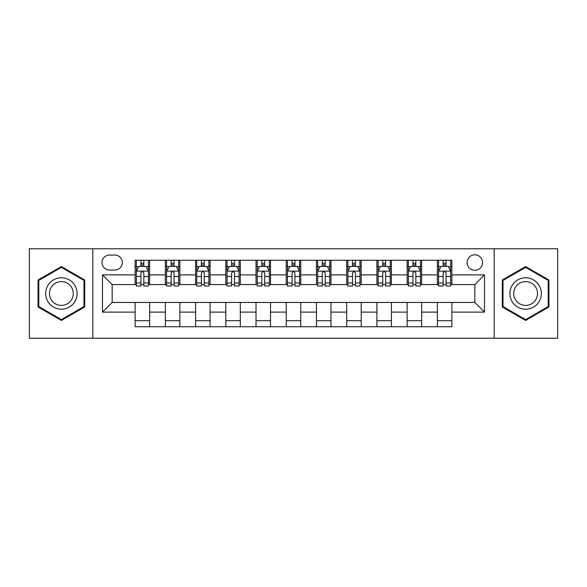 <?xml version="1.0" encoding="UTF-8"?>
<svg xmlns="http://www.w3.org/2000/svg" width="587" height="587" viewBox="0 0 587 587"><rect width="100%" height="100%" fill="white"/><g stroke="black" fill="none" stroke-linecap="round" stroke-linejoin="round"><path stroke-width="0.88" d="M474.839 254.817A7.734 7.734 0 0 0 467.098 262.55A7.734 7.734 0 0 0 474.839 270.291A7.734 7.734 0 0 0 482.573 262.55A7.734 7.734 0 0 0 474.839 254.817M494.181 338.229L557.65 338.229L557.65 248.771L494.181 248.771L494.181 338.229L92.819 338.229L92.819 248.771L29.35 248.771L29.35 338.229L92.819 338.229M109.505 270.049L114.825 270.049A7.499 7.499 0 0 0 122.316 262.55A7.499 7.499 0 0 0 114.825 255.059L109.505 255.059A7.499 7.499 0 0 0 102.006 262.55A7.499 7.499 0 0 0 109.505 270.049M494.181 248.771L92.819 248.771M135.127 312.115L102.49 312.115L102.49 274.885L135.127 274.885L135.127 284.556L112.161 284.556L112.161 302.444L135.127 302.444L135.127 326.746L451.873 326.746L451.873 302.444L474.839 302.444L474.839 284.556L451.873 284.556L451.873 274.885L484.51 274.885L484.51 312.115L451.873 312.115M451.873 274.885L451.873 260.254L135.127 260.254L135.127 274.885M437.359 260.254L437.359 284.556L438.57 284.556M443.163 284.556L446.069 284.556M450.662 284.556L451.873 284.556M437.359 284.556L420.439 284.556M407.136 260.254L407.136 284.556L408.347 284.556M412.94 284.556L415.845 284.556M407.136 284.556L390.216 284.556M376.913 260.254L376.913 284.556L378.123 284.556M382.717 284.556L385.622 284.556M376.913 284.556L359.992 284.556M346.69 260.254L346.69 284.556L347.9 284.556M352.493 284.556L355.399 284.556M346.69 284.556L329.769 284.556M316.466 260.254L316.466 284.556L317.677 284.556M322.27 284.556L325.176 284.556M316.466 284.556L299.546 284.556M286.243 260.254L286.243 284.556L287.454 284.556M292.047 284.556L294.953 284.556M286.243 284.556L269.323 284.556M256.02 260.254L256.02 284.556L257.231 284.556M261.824 284.556L264.73 284.556M256.02 284.556L239.1 284.556M225.797 260.254L225.797 284.556L227.008 284.556M231.601 284.556L234.507 284.556M225.797 284.556L208.877 284.556M195.574 260.254L195.574 284.556L196.784 284.556M201.378 284.556L204.283 284.556M195.574 284.556L178.653 284.556M165.351 260.254L165.351 284.556L166.561 284.556M171.155 284.556L174.06 284.556M165.351 284.556L148.43 284.556M135.127 284.556L136.338 284.556M140.931 284.556L143.837 284.556M135.127 302.444L149.641 302.444L149.641 326.746M451.873 302.444L149.641 302.444M149.641 260.254L149.641 284.556M135.127 266.3L136.338 266.3M140.931 266.3L143.837 266.3M148.43 266.3L149.641 266.3M135.127 320.7L149.641 320.7M165.351 302.444L165.351 326.746M179.864 260.254L179.864 284.556M165.351 266.3L166.561 266.3M171.155 266.3L174.06 266.3M178.653 266.3L179.864 266.3M179.864 302.444L179.864 326.746M165.351 320.7L179.864 320.7M195.574 302.444L195.574 326.746M210.087 302.444L210.087 326.746M195.574 320.7L210.087 320.7M210.087 260.254L210.087 284.556M195.574 266.3L196.784 266.3M201.378 266.3L204.283 266.3M208.877 266.3L210.087 266.3M225.797 302.444L225.797 326.746M240.31 302.444L240.31 326.746M225.797 320.7L240.31 320.7M240.31 260.254L240.31 284.556M225.797 266.3L227.008 266.3M231.601 266.3L234.507 266.3M239.1 266.3L240.31 266.3M256.02 302.444L256.02 326.746M270.534 302.444L270.534 326.746M256.02 320.7L270.534 320.7M270.534 260.254L270.534 284.556M256.02 266.3L257.231 266.3M261.824 266.3L264.73 266.3M269.323 266.3L270.534 266.3M286.243 302.444L286.243 326.746M300.757 302.444L300.757 326.746M286.243 320.7L300.757 320.7M300.757 260.254L300.757 284.556M286.243 266.3L287.454 266.3M292.047 266.3L294.953 266.3M299.546 266.3L300.757 266.3M316.466 302.444L316.466 326.746M330.98 302.444L330.98 326.746M316.466 320.7L330.98 320.7M330.98 260.254L330.98 284.556M316.466 266.3L317.677 266.3M322.27 266.3L325.176 266.3M329.769 266.3L330.98 266.3M346.69 302.444L346.69 326.746M361.203 302.444L361.203 326.746M346.69 320.7L361.203 320.7M361.203 260.254L361.203 284.556M346.69 266.3L347.9 266.3M352.493 266.3L355.399 266.3M359.992 266.3L361.203 266.3M376.913 302.444L376.913 326.746M391.426 302.444L391.426 326.746M376.913 320.7L391.426 320.7M391.426 260.254L391.426 284.556M376.913 266.3L378.123 266.3M382.717 266.3L385.622 266.3M390.216 266.3L391.426 266.3M407.136 302.444L407.136 326.746M421.649 302.444L421.649 326.746M407.136 320.7L421.649 320.7M421.649 260.254L421.649 284.556M407.136 266.3L408.347 266.3M412.94 266.3L415.845 266.3M420.439 266.3L421.649 266.3M437.359 302.444L437.359 326.746M437.359 320.7L451.873 320.7M437.359 266.3L438.57 266.3M443.163 266.3L446.069 266.3M450.662 266.3L451.873 266.3M112.161 284.556L102.49 274.885M112.161 302.444L102.49 312.115M484.51 274.885L474.839 284.556M484.51 312.115L474.839 302.444M61.386 320.443L84.719 306.972L84.719 280.028L61.386 266.557L38.052 280.028L38.052 306.972L61.386 320.443M548.948 280.028L525.614 266.557L502.281 280.028L502.281 306.972L525.614 320.443L548.948 306.972L548.948 280.028M143.837 263.394L140.931 263.394M148.43 282.971L143.837 282.971L143.837 286.001L148.43 286.001L148.43 271.253L146.009 266.417L138.759 266.417L136.338 271.253L136.338 286.001L140.931 286.001L140.931 282.971L136.338 282.971M136.338 271.253L136.338 260.254M148.43 271.253L148.43 260.254M140.931 266.417L140.931 260.254M143.837 260.254L143.837 266.417M143.837 282.971L143.837 273.072C142.868 271.209 141.9 271.209 140.931 273.072L140.931 282.971M174.06 263.394L171.155 263.394M178.653 282.971L174.06 282.971L174.06 286.001L178.653 286.001L178.653 271.253L176.232 266.417L168.983 266.417L166.561 271.253L166.561 286.001L171.155 286.001L171.155 282.971L166.561 282.971M166.561 271.253L166.561 260.254M178.653 271.253L178.653 260.254M171.155 266.417L171.155 260.254M174.06 260.254L174.06 266.417M174.06 282.971L174.06 273.072C173.092 271.209 172.123 271.209 171.155 273.072L171.155 282.971M204.283 263.394L201.378 263.394M208.877 282.971L204.283 282.971L204.283 286.001L208.877 286.001L208.877 271.253L206.455 266.417L199.206 266.417L196.784 271.253L196.784 286.001L201.378 286.001L201.378 282.971L196.784 282.971M196.784 271.253L196.784 260.254M208.877 271.253L208.877 260.254M201.378 266.417L201.378 260.254M204.283 260.254L204.283 266.417M204.283 282.971L204.283 273.072C203.315 271.209 202.346 271.209 201.378 273.072L201.378 282.971M234.507 263.394L231.601 263.394M239.1 282.971L234.507 282.971L234.507 286.001L239.1 286.001L239.1 271.253L236.678 266.417L229.429 266.417L227.008 271.253L227.008 286.001L231.601 286.001L231.601 282.971L227.008 282.971M227.008 271.253L227.008 260.254M239.1 271.253L239.1 260.254M231.601 266.417L231.601 260.254M234.507 260.254L234.507 266.417M234.507 282.971L234.507 273.072C233.538 271.209 232.569 271.209 231.601 273.072L231.601 282.971M264.73 263.394L261.824 263.394M269.323 282.971L264.73 282.971L264.73 286.001L269.323 286.001L269.323 271.253L266.902 266.417L259.652 266.417L257.231 271.253L257.231 286.001L261.824 286.001L261.824 282.971L257.231 282.971M257.231 271.253L257.231 260.254M269.323 271.253L269.323 260.254M261.824 266.417L261.824 260.254M264.73 260.254L264.73 266.417M264.73 282.971L264.73 273.072C263.761 271.209 262.793 271.209 261.824 273.072L261.824 282.971M74.997 285.642A15.717 15.717 0 0 0 53.527 279.889A15.717 15.717 0 0 0 47.774 301.358A15.717 15.717 0 0 0 69.244 307.111A15.717 15.717 0 0 0 74.997 285.642M71.695 287.549A11.901 11.901 0 0 0 55.435 283.198A11.901 11.901 0 0 0 51.084 299.451A11.901 11.901 0 0 0 67.336 303.802A11.901 11.901 0 0 0 71.695 287.549M61.386 319.607L38.779 306.553L38.779 280.447L61.386 267.393L83.992 280.447L83.992 306.553L61.386 319.607M525.614 309.217A15.717 15.717 0 0 0 541.331 293.5A15.717 15.717 0 0 0 525.614 277.783A15.717 15.717 0 0 0 509.898 293.5A15.717 15.717 0 0 0 525.614 309.217M525.614 305.401A11.901 11.901 0 0 0 537.516 293.5A11.901 11.901 0 0 0 525.614 281.599A11.901 11.901 0 0 0 513.713 293.5A11.901 11.901 0 0 0 525.614 305.401M503.008 280.447L525.614 267.393L548.221 280.447L548.221 306.553L525.614 319.607L503.008 306.553L503.008 280.447M294.953 263.394L292.047 263.394M299.546 282.971L294.953 282.971L294.953 286.001L299.546 286.001L299.546 271.253L297.125 266.417L289.875 266.417L287.454 271.253L287.454 286.001L292.047 286.001L292.047 282.971L287.454 282.971M287.454 271.253L287.454 260.254M299.546 271.253L299.546 260.254M292.047 266.417L292.047 260.254M294.953 260.254L294.953 266.417M294.953 282.971L294.953 273.072C293.984 271.209 293.016 271.209 292.047 273.072L292.047 282.971M325.176 263.394L322.27 263.394M329.769 282.971L325.176 282.971L325.176 286.001L329.769 286.001L329.769 271.253L327.348 266.417L320.098 266.417L317.677 271.253L317.677 286.001L322.27 286.001L322.27 282.971L317.677 282.971M317.677 271.253L317.677 260.254M329.769 271.253L329.769 260.254M322.27 266.417L322.27 260.254M325.176 260.254L325.176 266.417M325.176 282.971L325.176 273.072C324.207 271.209 323.239 271.209 322.27 273.072L322.27 282.971M355.399 263.394L352.493 263.394M359.992 282.971L355.399 282.971L355.399 286.001L359.992 286.001L359.992 271.253L357.571 266.417L350.322 266.417L347.9 271.253L347.9 286.001L352.493 286.001L352.493 282.971L347.9 282.971M347.9 271.253L347.9 260.254M359.992 271.253L359.992 260.254M352.493 266.417L352.493 260.254M355.399 260.254L355.399 266.417M355.399 282.971L355.399 273.072C354.431 271.209 353.462 271.209 352.493 273.072L352.493 282.971M385.622 263.394L382.717 263.394M390.216 282.971L385.622 282.971L385.622 286.001L390.216 286.001L390.216 271.253L387.794 266.417L380.545 266.417L378.123 271.253L378.123 286.001L382.717 286.001L382.717 282.971L378.123 282.971M378.123 271.253L378.123 260.254M390.216 271.253L390.216 260.254M382.717 266.417L382.717 260.254M385.622 260.254L385.622 266.417M385.622 282.971L385.622 273.072C384.654 271.209 383.685 271.209 382.717 273.072L382.717 282.971M415.845 263.394L412.94 263.394M420.439 282.971L415.845 282.971L415.845 286.001L420.439 286.001L420.439 271.253L418.017 266.417L410.768 266.417L408.347 271.253L408.347 286.001L412.94 286.001L412.94 282.971L408.347 282.971M408.347 271.253L408.347 260.254M420.439 271.253L420.439 260.254M412.94 266.417L412.94 260.254M415.845 260.254L415.845 266.417M415.845 282.971L415.845 273.072C414.877 271.209 413.908 271.209 412.94 273.072L412.94 282.971M446.069 263.394L443.163 263.394M450.662 282.971L446.069 282.971L446.069 286.001L450.662 286.001L450.662 271.253L448.241 266.417L440.991 266.417L438.57 271.253L438.57 286.001L443.163 286.001L443.163 282.971L438.57 282.971M438.57 271.253L438.57 260.254M450.662 271.253L450.662 260.254M443.163 266.417L443.163 260.254M446.069 260.254L446.069 266.417M446.069 282.971L446.069 273.072C445.1 271.209 444.132 271.209 443.163 273.072L443.163 282.971M165.351 312.115L149.641 312.115M165.351 274.885L149.641 274.885M195.574 274.885L179.864 274.885M195.574 312.115L179.864 312.115M225.797 274.885L210.087 274.885M225.797 312.115L210.087 312.115M256.02 274.885L240.31 274.885M256.02 312.115L240.31 312.115M286.243 274.885L270.534 274.885M286.243 312.115L270.534 312.115M316.466 274.885L300.757 274.885M316.466 312.115L300.757 312.115M346.69 274.885L330.98 274.885M346.69 312.115L330.98 312.115M376.913 274.885L361.203 274.885M376.913 312.115L361.203 312.115M407.136 274.885L391.426 274.885M407.136 312.115L391.426 312.115M437.359 274.885L421.649 274.885M437.359 312.115L421.649 312.115M148.372 271.135L136.397 271.135M136.338 266.711L138.613 266.711M146.156 266.711L148.43 266.711M140.931 276.492L136.338 276.492M148.43 276.492L143.837 276.492M143.837 264.935L140.931 264.935M178.595 271.135L166.62 271.135M166.561 266.711L168.836 266.711M176.379 266.711L178.653 266.711M171.155 276.492L166.561 276.492M178.653 276.492L174.06 276.492M174.06 264.935L171.155 264.935M208.818 271.135L196.843 271.135M196.784 266.711L199.059 266.711M206.602 266.711L208.877 266.711M201.378 276.492L196.784 276.492M208.877 276.492L204.283 276.492M204.283 264.935L201.378 264.935M239.041 271.135L227.066 271.135M227.008 266.711L229.282 266.711M236.825 266.711L239.1 266.711M231.601 276.492L227.008 276.492M239.1 276.492L234.507 276.492M234.507 264.935L231.601 264.935M269.264 271.135L257.289 271.135M257.231 266.711L259.505 266.711M267.048 266.711L269.323 266.711M261.824 276.492L257.231 276.492M269.323 276.492L264.73 276.492M264.73 264.935L261.824 264.935M299.487 271.135L287.513 271.135M287.454 266.711L289.729 266.711M297.271 266.711L299.546 266.711M292.047 276.492L287.454 276.492M299.546 276.492L294.953 276.492M294.953 264.935L292.047 264.935M329.711 271.135L317.736 271.135M317.677 266.711L319.952 266.711M327.495 266.711L329.769 266.711M322.27 276.492L317.677 276.492M329.769 276.492L325.176 276.492M325.176 264.935L322.27 264.935M359.934 271.135L347.959 271.135M347.9 266.711L350.175 266.711M357.718 266.711L359.992 266.711M352.493 276.492L347.9 276.492M359.992 276.492L355.399 276.492M355.399 264.935L352.493 264.935M390.157 271.135L378.182 271.135M378.123 266.711L380.398 266.711M387.941 266.711L390.216 266.711M382.717 276.492L378.123 276.492M390.216 276.492L385.622 276.492M385.622 264.935L382.717 264.935M420.38 271.135L408.405 271.135M408.347 266.711L410.621 266.711M418.164 266.711L420.439 266.711M412.94 276.492L408.347 276.492M420.439 276.492L415.845 276.492M415.845 264.935L412.94 264.935M450.603 271.135L438.628 271.135M438.57 266.711L440.844 266.711M448.387 266.711L450.662 266.711M443.163 276.492L438.57 276.492M450.662 276.492L446.069 276.492M446.069 264.935L443.163 264.935"/></g></svg>
